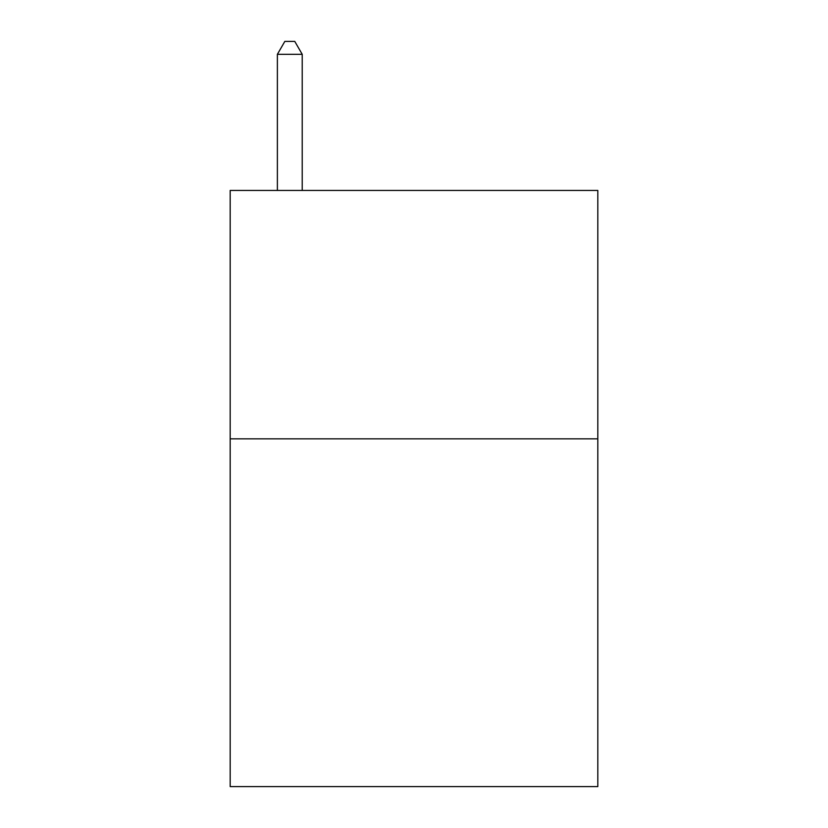 <?xml version="1.0" encoding="UTF-8"?>
<svg xmlns="http://www.w3.org/2000/svg" width="828" height="828" viewBox="0 0 828 828"><rect width="100%" height="100%" fill="white"/><g stroke="black" fill="none" stroke-linecap="round" stroke-linejoin="round"><path stroke-width="1.24" d="M597.816 438.84L597.816 786.6L230.184 786.6L230.184 190.44L597.816 190.44L597.816 438.84L230.184 438.84M302.22 190.44L302.22 54.317L277.38 54.317L277.38 190.44M277.38 54.317L284.832 41.4L294.768 41.4L302.22 54.317"/></g></svg>
